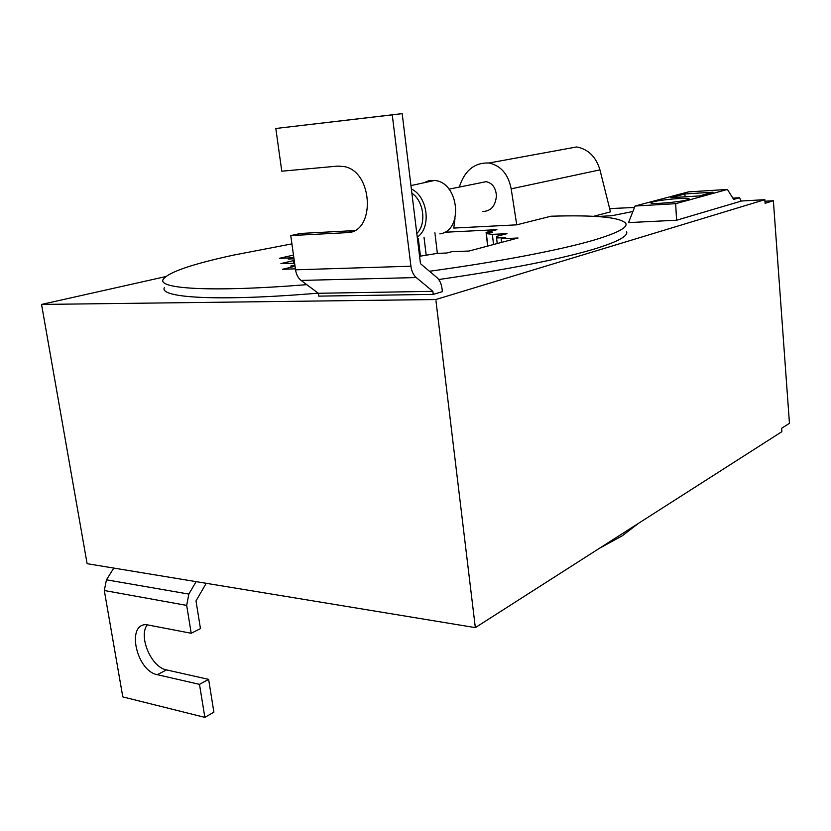 <?xml version="1.0" encoding="UTF-8"?>
<svg xmlns="http://www.w3.org/2000/svg" width="831" height="831" viewBox="0 0 831 831"><rect width="100%" height="100%" fill="white"/><g stroke="black" fill="none" stroke-linecap="round" stroke-linejoin="round"><path stroke-width="1.25" d="M638.53 523.312L622.263 535.798L599.504 548.252M487.776 246.049L486.384 233.615L492.378 232.098L486.093 232.4L487.631 246.09M486.093 232.4L496.896 229.678L444.481 232.264M434.893 232.732L435.06 234.103M435.143 234.872L437.355 253.372L446.694 253.019L451.752 251.7L469.027 251.035L518.025 238.009L501.135 238.757L501.54 242.392M424.018 237.23L426.189 255.159M418.305 238.445L420.455 256.052M293.478 255.075L279.382 258.327L293.54 257.776L293.686 258.805M293.54 257.776L288.212 259.012L293.997 258.794M293.686 263.115L293.343 260.654L280.93 263.562L294.621 263.23M294.153 259.895L293.343 260.654M294.88 265.068L290.767 266.045L294.995 265.91M295.047 266.273L282.613 269.254L295.4 268.849M419.582 256.28L437.366 253.372M501.135 238.757L505.684 237.562L496.595 237.978L497.208 243.545M497.063 237.251L496.959 236.284L507.045 233.677L492.388 234.363L493.521 244.522M496.595 237.978L496.959 236.284M492.388 234.363L486.384 233.615M764.956 201.227L773.37 200.749L789.45 423.322L781.628 428.287L781.878 431.684L475.332 627.623L435.808 299.534L41.55 304.437L165.504 276.64M429.461 271.259C499.171 261.765 560.499 249.902 593.417 240.242C616.872 233.251 627.685 227.673 625.847 223.497C620.85 217.306 595.9 214.876 550.984 216.216L516.737 224.837L511.179 188.845C508.271 174.198 500.854 165.587 488.929 163.011L576.61 146.962C588.213 149.113 595.993 156.747 599.94 169.877L511.179 188.845M454.983 218.428L453.778 228.068L516.737 224.837M454.474 222.563L453.394 222.666M291.92 243.878L233.137 255.19C190.891 264.393 167.519 272.547 163.021 279.652C158.295 288.908 212.165 292.294 306.774 284.659M773.37 200.749L765.112 203.304L764.842 199.669L435.808 299.534M475.332 627.623L87.11 563.688L41.55 304.437M635.04 206.026L675.655 203.688L676.59 220.225L741.127 201.133L739.548 197.716L733.669 199.419L727.405 189.447L688.369 191.909L635.04 206.026L628.548 222.604L676.59 220.225L741.127 201.133M634.468 207.48L609.653 208.591M626.595 231.569C628.454 235.994 617.682 241.811 594.279 249.04C559.803 259.314 507.959 269.483 438.747 279.528M599.94 169.877L610.473 211.863L593.521 216.34M459.294 187.068C464.654 170.448 474.532 162.419 488.929 163.011M482.936 211.5C491.059 211.116 495.546 205.88 496.408 195.773C495.858 187.837 492.451 183.142 486.187 181.667L479.975 182.913M318.221 293.156C218.034 301.611 159.24 297.841 164.299 287.713M741.075 201.029L764.842 199.669M563.543 149.351L576.61 146.962M596.97 216.527L611.741 215.738L632.89 211.51M433.242 294.382L442.404 291.65L442.04 288.637C441.375 283.724 439.692 280.057 436.981 277.616L420.486 263.676L402.183 113.639L392.253 114.865L410.93 266.211C411.636 271.29 413.412 275.071 416.248 277.564L432.868 291.338L433.242 294.382L318.772 296.127L318.377 293.281L301.082 280.421L416.248 277.564M675.655 203.688L727.405 189.447M684.858 193.945L713.029 192.2L699.359 195.939L670.887 197.664L684.858 193.945L685.087 196.802M687.092 199.856C679.332 202.162 650.58 204.582 650.922 202.93L653.156 201.86C661.112 199.585 689.107 197.207 689.128 198.827L687.092 199.856M739.548 197.716L732.838 198.11M204.852 717.361L199.492 684.36L157.329 674.689C136.513 671.116 126.021 623.759 146.381 624.663L191.203 633.274L186.684 605.404L104.301 590.509L122.801 696.897L204.852 717.361L213.889 712.167L208.623 679.374L166.501 669.9C151.211 667.345 138.081 636.276 147.347 624.683M104.301 590.509L106.461 579.809L113.785 568.082M206.213 583.31L196.002 600.927L200.458 628.61L191.203 633.274M186.684 605.404L188.845 594.092L106.461 579.809M196.116 581.648L188.845 594.092M199.492 684.36L208.623 679.374M301.082 280.421C298.132 278.094 296.293 274.562 295.535 269.815L290.757 235.568L346.652 232.67C375.602 233.282 373.659 171.601 344.076 166.543L337.885 166.096L281.782 171.196L275.819 128.483L402.183 113.639M354.276 230.613L300.749 233.438L290.757 235.568M275.819 128.483L392.253 114.865M318.377 293.281L432.868 291.338M411.875 193.156C423.976 201.32 426.687 224.121 416.798 233.48M411.376 188.98C427.892 196.594 431.601 227.86 417.245 237.136M423.613 182.83L428.765 180.753L434.405 180.472C459.076 181.854 463.833 230.966 439.838 233.875M157.329 674.689L166.501 669.9M295.535 269.815L410.93 266.211M346.652 232.67L352.697 231.34M486.187 181.667L449.01 189.146M410.961 185.604L434.405 180.472"/></g></svg>
